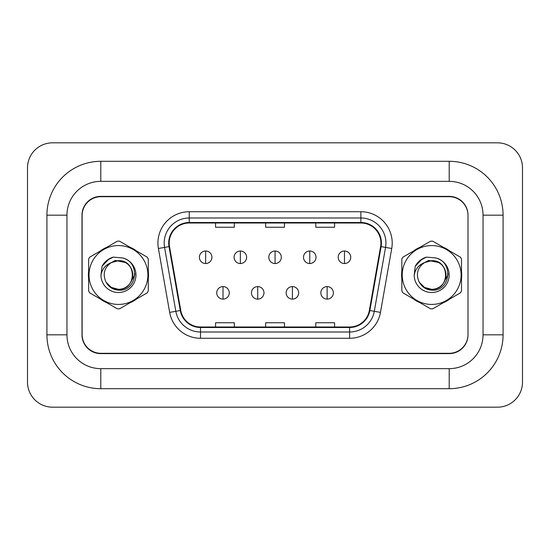 <?xml version="1.0" encoding="UTF-8"?>
<svg xmlns="http://www.w3.org/2000/svg" width="550" height="550" viewBox="0 0 550 550"><rect width="100%" height="100%" fill="white"/><g stroke="black" fill="none" stroke-linecap="round" stroke-linejoin="round"><path stroke-width="0.82" d="M88.385 275A30.071 30.071 0 0 0 88.626 278.754A30.071 30.071 0 0 1 88.626 271.246A30.071 30.071 0 0 0 88.385 275M100.292 298.959A30.071 30.071 0 0 0 106.789 302.713A30.071 30.071 0 0 1 100.292 298.959M130.123 302.713A30.071 30.071 0 0 0 136.62 298.959A30.071 30.071 0 0 1 130.123 302.713M148.287 278.754A30.071 30.071 0 0 0 148.287 271.246A30.071 30.071 0 0 1 148.287 278.754M401.603 275A30.071 30.071 0 0 0 401.837 278.754A30.071 30.071 0 0 1 401.837 271.246A30.071 30.071 0 0 0 401.603 275M413.504 298.959A30.071 30.071 0 0 0 420.001 302.713A30.071 30.071 0 0 1 413.504 298.959M443.334 302.713A30.071 30.071 0 0 0 449.831 298.959A30.071 30.071 0 0 1 443.334 302.713M461.505 278.754A30.071 30.071 0 0 0 461.505 271.246A30.071 30.071 0 0 1 461.505 278.754M169.194 243.052A20.047 20.047 0 0 1 189.241 223.004L360.882 223.004A20.047 20.047 0 0 1 380.621 246.531L369.359 310.427A20.047 20.047 0 0 1 349.614 326.996L200.509 326.996A20.047 20.047 0 0 1 180.771 310.427L169.503 246.531A20.047 20.047 0 0 1 169.194 243.052M168.699 243.052A20.549 20.549 0 0 0 169.008 246.62L180.276 310.516A20.549 20.549 0 0 0 200.509 327.498L349.614 327.498A20.549 20.549 0 0 0 369.848 310.516L381.116 246.62A20.549 20.549 0 0 0 360.882 222.502L189.241 222.502A20.549 20.549 0 0 0 168.699 243.052M158.4 248.49A31.323 31.323 0 0 1 189.241 211.729L360.882 211.729A31.323 31.323 0 0 1 391.731 248.49L380.462 312.386A31.323 31.323 0 0 1 349.614 338.271L200.509 338.271A31.323 31.323 0 0 1 169.661 312.386L158.4 248.49L164.567 247.404A25.059 25.059 0 0 1 189.241 217.992L360.882 217.992A25.059 25.059 0 0 1 385.557 247.404L374.296 311.3A25.059 25.059 0 0 1 349.614 332.007L200.509 332.007A25.059 25.059 0 0 1 175.835 311.3L164.567 247.404A25.059 25.059 0 0 1 164.189 243.052M136.62 251.041A30.071 30.071 0 0 0 130.123 247.287A30.071 30.071 0 0 1 136.62 251.041M106.789 247.287A30.071 30.071 0 0 0 100.292 251.041A30.071 30.071 0 0 1 106.789 247.287M449.831 251.041A30.071 30.071 0 0 0 443.334 247.287A30.071 30.071 0 0 1 449.831 251.041M420.001 247.287A30.071 30.071 0 0 0 413.504 251.041A30.071 30.071 0 0 1 420.001 247.287M468.002 215.49A18.789 18.789 0 0 0 449.206 196.694L100.918 196.694A18.789 18.789 0 0 0 82.122 215.49L82.122 334.51A18.789 18.789 0 0 0 100.918 353.306L449.206 353.306A18.789 18.789 0 0 0 468.002 334.51L468.002 215.49M265.664 223.004L265.664 227.246L284.46 227.246L284.46 223.004M215.552 223.004L215.552 227.246L234.348 227.246L234.348 223.004M315.782 223.004L315.782 227.246L334.572 227.246L334.572 223.004M284.46 326.996L284.46 322.754L265.664 322.754L265.664 326.996M234.348 326.996L234.348 322.754L215.552 322.754L215.552 326.996M334.572 326.996L334.572 322.754L315.782 322.754L315.782 326.996M46.922 334.826L66.963 334.826L66.963 215.174L46.922 215.174A53.873 53.873 0 0 1 100.794 161.301A53.873 53.873 0 0 0 46.922 215.174L46.922 334.826A53.873 53.873 0 0 0 100.794 388.699L449.206 388.699A53.873 53.873 0 0 0 503.078 334.826L503.078 215.174A53.873 53.873 0 0 0 449.206 161.301L100.794 161.301L100.794 181.349L449.206 181.349L100.794 181.349A33.825 33.825 0 0 0 66.963 215.174L66.963 334.826A33.825 33.825 0 0 0 100.794 368.651L449.206 368.651A33.825 33.825 0 0 0 483.038 334.826L483.038 215.174A33.825 33.825 0 0 0 449.206 181.349L449.206 161.301M449.206 196.384L100.794 196.384A18.789 18.789 0 0 0 81.998 215.174L81.998 334.826A18.789 18.789 0 0 0 100.794 353.616L449.206 353.616A18.789 18.789 0 0 0 468.002 334.826L468.002 215.174A18.789 18.789 0 0 0 449.206 196.384M522.5 167.881A25.059 25.059 0 0 0 497.441 142.821L52.559 142.821A25.059 25.059 0 0 0 27.5 167.881L27.5 382.119A25.059 25.059 0 0 0 52.559 407.179L497.441 407.179A25.059 25.059 0 0 0 522.5 382.119L522.5 167.881M205.652 251.006A6.263 6.263 0 0 0 199.389 257.269A6.263 6.263 0 0 0 205.652 263.539A6.263 6.263 0 0 0 211.922 257.269A6.263 6.263 0 0 0 205.652 251.006L205.652 263.539A6.263 6.263 0 0 0 211.922 257.269A6.263 6.263 0 0 0 205.652 251.006M223.004 286.591A6.263 6.263 0 0 0 216.741 292.854A6.263 6.263 0 0 0 223.004 299.118A6.263 6.263 0 0 0 229.274 292.854A6.263 6.263 0 0 0 223.004 286.591L223.004 299.118A6.263 6.263 0 0 0 229.274 292.854A6.263 6.263 0 0 0 223.004 286.591M240.357 251.006A6.263 6.263 0 0 0 234.094 257.269A6.263 6.263 0 0 0 240.357 263.539A6.263 6.263 0 0 0 246.62 257.269A6.263 6.263 0 0 0 240.357 251.006L240.357 263.539A6.263 6.263 0 0 0 246.62 257.269A6.263 6.263 0 0 0 240.357 251.006M275.062 251.006A6.263 6.263 0 0 0 268.799 257.269A6.263 6.263 0 0 0 275.062 263.539A6.263 6.263 0 0 0 281.325 257.269A6.263 6.263 0 0 0 275.062 251.006L275.062 263.539A6.263 6.263 0 0 0 281.325 257.269A6.263 6.263 0 0 0 275.062 251.006M309.767 251.006A6.263 6.263 0 0 0 303.504 257.269A6.263 6.263 0 0 0 309.767 263.539A6.263 6.263 0 0 0 316.03 257.269A6.263 6.263 0 0 0 309.767 251.006L309.767 263.539A6.263 6.263 0 0 0 316.03 257.269A6.263 6.263 0 0 0 309.767 251.006M344.472 251.006A6.263 6.263 0 0 0 338.209 257.269A6.263 6.263 0 0 0 344.472 263.539A6.263 6.263 0 0 0 350.735 257.269A6.263 6.263 0 0 0 344.472 251.006L344.472 263.539A6.263 6.263 0 0 0 350.735 257.269A6.263 6.263 0 0 0 344.472 251.006M257.709 286.591A6.263 6.263 0 0 0 251.446 292.854A6.263 6.263 0 0 0 257.709 299.118A6.263 6.263 0 0 0 263.972 292.854A6.263 6.263 0 0 0 257.709 286.591L257.709 299.118A6.263 6.263 0 0 0 263.972 292.854A6.263 6.263 0 0 0 257.709 286.591M292.414 286.591A6.263 6.263 0 0 0 286.151 292.854A6.263 6.263 0 0 0 292.414 299.118A6.263 6.263 0 0 0 298.678 292.854A6.263 6.263 0 0 0 292.414 286.591L292.414 299.118A6.263 6.263 0 0 0 298.678 292.854A6.263 6.263 0 0 0 292.414 286.591M327.119 286.591A6.263 6.263 0 0 0 320.856 292.854A6.263 6.263 0 0 0 327.119 299.118A6.263 6.263 0 0 0 333.382 292.854A6.263 6.263 0 0 0 327.119 286.591L327.119 299.118A6.263 6.263 0 0 0 333.382 292.854A6.263 6.263 0 0 0 327.119 286.591M134.887 273.817L134.729 275L129.889 283.628M125.427 262.494L115.266 260.446L106.233 265.547M132.77 274.484A14.321 14.321 0 0 0 111.292 262.604C104.273 267.596 102.486 274.038 105.93 281.937L106.123 282.274A14.321 14.321 0 0 0 118.456 289.321C136.929 290.214 136.929 259.786 118.456 260.679L111.292 262.604L118.456 260.679C136.929 259.786 136.929 290.214 118.456 289.321A14.321 14.321 0 0 0 132.777 275C131.924 266.303 127.153 261.525 118.456 260.679C136.929 259.786 136.929 290.214 118.456 289.321C136.929 290.214 136.929 259.786 118.456 260.679C136.929 259.786 136.929 290.214 118.456 289.321C136.929 290.214 136.929 259.786 118.456 260.679C136.929 259.786 136.929 290.214 118.456 289.321L111.299 287.403L106.123 282.274L111.299 287.403L118.456 289.321L111.299 287.403L106.123 282.274L111.299 287.403L118.456 289.321L111.299 287.403L106.123 282.274L111.299 287.403L118.456 289.321L111.299 287.403L106.123 282.274C108.866 287.107 112.977 289.733 118.456 290.159C137.61 291.761 140.594 261.236 122.127 257.888L113.252 257.118C108.302 258.637 104.576 261.656 102.059 266.166L100.959 275.378A17.504 17.504 0 0 0 118.456 292.504A17.504 17.504 0 0 0 122.127 257.888M118.456 304.439A29.439 29.439 0 0 0 147.902 275A29.439 29.439 0 0 0 118.456 245.561A29.439 29.439 0 0 0 89.017 275A29.439 29.439 0 0 0 118.456 304.439M118.456 308.825A33.825 33.825 0 0 0 119.563 308.811L147.18 292.861A33.825 33.825 0 0 0 148.287 290.943L148.287 259.057A33.825 33.825 0 0 0 147.18 257.139L119.563 241.189A33.825 33.825 0 0 0 117.349 241.189L89.733 257.139A33.825 33.825 0 0 0 88.626 259.057L88.626 290.943A33.825 33.825 0 0 0 89.733 292.861L117.349 308.811A33.825 33.825 0 0 0 118.456 308.825M100.959 275.378C101.97 269.211 105.414 264.949 111.292 262.604M102.059 266.166L109.141 258.871L113.149 257.146L109.141 258.871L102.08 266.131L109.141 258.871L113.149 257.146L109.141 258.871L102.059 266.166L109.141 258.871L113.252 257.118L106.81 260.459M113.149 257.146L109.141 258.871L102.08 266.131L109.141 258.871L113.149 257.146L109.141 258.871L102.08 266.131M448.099 273.817L447.941 275L443.101 283.628M438.639 262.494L428.478 260.446L419.444 265.547M445.981 274.484A14.321 14.321 0 0 0 424.504 262.604C417.484 267.596 415.697 274.038 419.141 281.937L419.334 282.274A14.321 14.321 0 0 0 431.668 289.321C450.141 290.214 450.141 259.786 431.668 260.679L424.504 262.604L431.668 260.679C450.141 259.786 450.141 290.214 431.668 289.321A14.321 14.321 0 0 0 445.988 275C445.136 266.303 440.364 261.525 431.668 260.679C450.141 259.786 450.141 290.214 431.668 289.321C450.141 290.214 450.141 259.786 431.668 260.679C450.141 259.786 450.141 290.214 431.668 289.321C450.141 290.214 450.141 259.786 431.668 260.679C450.141 259.786 450.141 290.214 431.668 289.321L424.511 287.403L419.334 282.274L424.511 287.403L431.668 289.321L424.511 287.403L419.334 282.274L424.511 287.403L431.668 289.321L424.511 287.403L419.334 282.274L424.511 287.403L431.668 289.321L424.511 287.403L419.334 282.274C422.077 287.107 426.188 289.733 431.668 290.159C450.821 291.761 453.805 261.236 435.339 257.888L426.463 257.118C421.513 258.637 417.787 261.656 415.271 266.166L414.171 275.378A17.504 17.504 0 0 0 431.668 292.504A17.504 17.504 0 0 0 435.339 257.888M431.668 304.439A29.439 29.439 0 0 0 461.113 275A29.439 29.439 0 0 0 431.668 245.561A29.439 29.439 0 0 0 402.229 275A29.439 29.439 0 0 0 431.668 304.439M431.668 308.825A33.825 33.825 0 0 0 432.774 308.811L460.391 292.861A33.825 33.825 0 0 0 461.505 290.943L461.505 259.057A33.825 33.825 0 0 0 460.391 257.139L432.774 241.189A33.825 33.825 0 0 0 430.561 241.189L402.944 257.139A33.825 33.825 0 0 0 401.837 259.057L401.837 290.943A33.825 33.825 0 0 0 402.944 292.861L430.561 308.811A33.825 33.825 0 0 0 431.668 308.825M414.171 275.378C415.181 269.211 418.626 264.949 424.504 262.604M426.36 257.146L422.359 258.871L415.291 266.131L422.359 258.871L426.36 257.146L422.359 258.871L415.291 266.131L422.359 258.871L426.36 257.146L422.359 258.871L415.291 266.131L422.359 258.871L426.36 257.146L422.359 258.871L415.271 266.166L422.359 258.871L426.463 257.118L420.021 260.459M360.882 211.729L360.882 222.502M164.567 247.404L169.008 246.62M200.509 338.271L200.509 327.498M349.614 327.498L349.614 338.271M369.848 310.516L380.462 312.386M169.661 312.386L180.276 310.516M381.116 246.62L391.731 248.49M189.241 211.729L189.241 222.502M503.078 215.174L483.038 215.174L483.038 334.826L503.078 334.826M449.206 388.699L449.206 368.651L100.794 368.651L100.794 388.699"/></g></svg>
